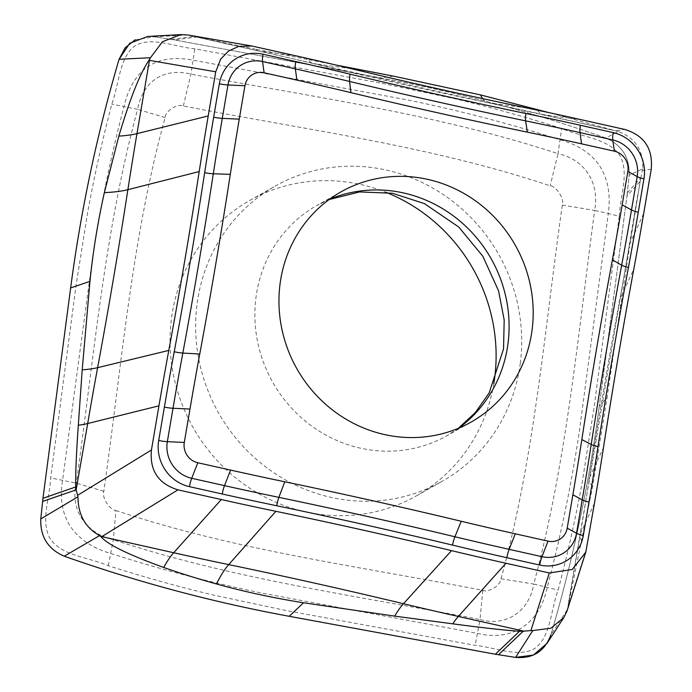 <?xml version="1.0" encoding="UTF-8"?>
<svg xmlns="http://www.w3.org/2000/svg" width="692" height="692" viewBox="0 0 692 692"><rect width="100%" height="100%" fill="white"/><g stroke="black" fill="none" stroke-linecap="round" stroke-linejoin="round"><path stroke-width="0.52" stroke-dasharray="3.46 2.59" d="M253.358 46.312L187.887 34.989L154.325 36.797L174.566 39.972L154.325 36.797L147.777 36.46M171.452 39.444L193.786 36.408L196.39 37.005L174.566 39.972L380.721 77.902L393.506 76.137M380.721 77.902A1524.502 1446.565 60.6 0 1 605.682 138.002L618.311 131.515C635.351 137.933 643.482 150.354 642.712 168.796L629.158 175.258L626.978 195.94L629.158 175.258C629.763 157.465 621.935 145.043 605.682 138.002A1524.502 1446.565 60.6 0 0 380.721 77.902L174.566 39.972M627.35 192.757L640.844 177.775L640.161 181.304L626.978 195.94L599.289 406.265L607.074 397.554L620.542 305.847A115.166 24.064 10.5 0 1 619.323 300.985A115.166 24.064 10.5 0 1 619.323 300.977A115.166 24.064 10.5 0 1 619.703 299.774A3789.478 3595.744 60.6 0 0 629.642 243.913A115.071 23.623 -170.4 0 0 629.244 245.167A115.071 23.623 -170.4 0 0 629.435 247.641L620.542 305.847M546.939 643.448L550.849 634.927A1524.502 1446.565 60.6 0 0 599.289 406.265L626.978 195.94M619.245 216.328L593.978 408.176L582.275 481.857C575.58 518.239 567.535 554.309 558.124 590.077C550.659 610.309 550.728 637.081 534.674 648.534C518.092 658.014 495.377 647.305 475.153 645.359L287.102 610.751L214.797 595.405C179.046 586.885 143.547 576.981 108.281 565.701C88.221 557.103 62.15 555.979 50.274 538.947C40.292 521.474 49.703 498.586 50.689 477.878L75.956 286.021L87.659 212.34C94.346 175.967 102.399 139.888 111.801 104.129C119.275 83.888 119.197 57.125 135.26 45.672C151.842 36.192 174.557 46.892 194.781 48.838L382.832 83.455L455.137 98.8C490.879 107.321 526.387 117.216 561.653 128.504C581.704 137.094 607.775 138.218 619.66 155.25C629.634 172.732 620.231 195.611 619.245 216.328L608.303 213.491C610.759 195.68 608.19 180.318 600.587 167.395C592.352 154.247 578.944 145.069 560.364 139.862C511.137 124.041 460.483 110.789 408.401 100.098L193.293 60.213C175.413 56.753 160.544 58.699 148.694 66.06C136.67 74.07 128.461 87.486 124.058 106.309C110.867 156.228 100.236 207.73 92.157 260.823L62.617 480.153C59.633 498.257 62.185 513.637 70.281 526.275C79.035 539.129 92.607 548.22 110.988 553.539C160.215 569.352 210.87 582.612 262.96 593.303L477.627 633.431C512.625 641.761 539.777 623.743 547.294 587.093C560.485 537.174 571.125 485.663 579.195 432.578L608.303 213.491L594.636 210.429C599.791 183.7 585.536 159.74 558.02 153.667L561.653 128.504M193.786 36.408L258.99 50.992A115.071 27.593 102.6 0 1 258.419 50.888L258.419 50.888A115.071 27.593 102.6 0 1 254.993 49.02L308.104 59.555A115.166 27.247 -76.5 0 0 313.199 63.595A115.166 27.247 -76.5 0 0 313.208 63.595A115.166 27.247 -76.5 0 0 313.865 63.716A3789.478 3595.744 60.6 0 0 258.99 50.992L296.704 56.009M189.279 35.266L193.284 36.278M482.601 98.601A114.889 27.905 -78.3 0 0 488.137 102.753L196.39 37.005L254.993 49.02M336.053 65.048L308.104 59.555M618.311 131.515L549.05 112.649M640.844 177.775L629.642 243.913L643.716 213.43M642.712 168.796L641.017 176.996M640.161 181.304L629.435 247.641M599.289 406.265A1524.502 1446.565 60.6 0 1 550.849 634.927L567.457 609.384L592.689 486.26L607.074 397.554M566.99 611.053L567.457 609.384M567.682 608.311A34.488 31.78 17.7 0 0 567.907 607.066L567.777 607.515M616.901 131.125A34.488 34.436 81.5 0 0 615.569 130.805L615.569 130.823M520.263 363.456A169.583 160.907 60.6 0 0 448.537 198.232A169.583 160.907 60.6 0 0 275.304 186.044A169.583 160.907 60.6 0 0 197.073 303.987A169.583 160.907 60.6 0 0 268.79 469.211A169.583 160.907 60.6 0 0 442.032 481.398A169.583 160.907 60.6 0 0 520.263 363.456M493.82 383.602A169.583 160.907 -119.4 0 1 416.437 495.844A169.583 160.907 -119.4 0 1 243.195 483.665A169.583 160.907 -119.4 0 1 171.469 318.432A169.583 160.907 -119.4 0 1 249.7 200.498A169.583 160.907 -119.4 0 1 385.781 192.229M115.945 510.523C235.738 550.538 360.134 566.411 482.782 590.371C489.036 593.044 501.025 584.887 500.999 578.78C534.596 457.377 544.474 330.145 562.302 205.074C564.62 198.768 556.134 186.07 550.192 185.819C430.407 145.804 306.002 129.932 183.354 105.971C177.1 103.298 165.12 111.455 165.137 117.562C131.541 238.965 121.671 366.198 103.835 491.268C101.516 497.574 110.002 510.272 115.945 510.523L113.332 539.725L108.281 565.701M482.782 590.371L479.997 619.513C357.729 595.89 233.1 579.213 113.332 539.725C86.448 533.307 69.849 510.67 76.293 483.215C94 357.738 104.483 230.955 137.621 109.345L111.801 104.129M103.835 491.268L76.293 483.215L50.689 477.878M165.137 117.562L137.621 109.345C142.803 81.466 163.632 67.314 190.931 74.13C314.168 97.2 437.993 114.336 558.02 153.667L550.192 185.819M183.354 105.971L190.931 74.13L194.781 48.838M562.302 205.074L594.636 210.429C577.898 335.352 566.601 462.585 533.731 584.057L558.124 590.077M500.999 578.78L533.731 584.057C529.181 611.572 505.999 627.056 479.997 619.513L475.153 645.359M135.182 39.773L154.325 36.797M605.682 138.002C621.935 145.043 629.763 157.465 629.158 175.258M581.903 540.694A114.959 23.597 9.6 0 1 579.965 535.072A114.959 23.597 9.6 0 1 580.363 533.809L567.907 607.066L586.937 547.476M537.554 110.21A114.959 27.559 -77.4 0 0 543.064 114.604A114.959 27.559 -77.4 0 0 543.635 114.708L581.358 119.733M526.776 107.952L488.621 102.831A3789.478 3595.744 60.6 0 1 543.635 114.708L615.569 130.805L624.703 129.43M351.138 68.638L313.865 63.716A6026.239 5718.152 -119.4 0 0 488.621 102.831A114.889 27.905 -78.3 0 1 488.137 102.753L614.236 130.537M651.224 169.28L642.401 170.604M592.689 486.26A114.889 23.165 8.8 0 1 589.048 479.072L589.048 479.072A114.889 23.165 8.8 0 1 589.454 477.757A6026.239 5718.152 -119.4 0 1 619.703 299.774L633.863 268.851M594.437 503.326L580.354 533.809A3789.478 3595.744 60.6 0 0 589.454 477.757L603.459 447.724M458.632 428.192A132.215 125.46 -119.4 0 1 446.98 435.692A132.215 125.46 -119.4 0 1 311.91 426.194A132.215 125.46 -119.4 0 1 255.997 297.378A132.215 125.46 -119.4 0 1 316.988 205.42A132.215 125.46 -119.4 0 1 329.427 199.322M568.279 603.805L638.206 192.463M458.303 428.331L446.98 435.692L471.07 422.094M329.141 199.53L316.988 205.42L341.07 191.822M416.437 495.844L442.032 481.398M249.7 200.498L275.304 186.044"/><path stroke-width="1.04" d="M532.797 630.568L550.91 628.224L563.945 617.411L566.99 611.053L585.804 552.121L572.189 569.499L549.301 572.959L530.911 630.559L532.797 630.568L515.601 657.4L495.36 654.234L515.601 657.4L533.333 655.099L546.939 643.448M498.474 654.762L523.213 631.225L524.052 631.156L458.346 616.451A115.071 27.593 -77.4 0 0 452.758 623.829L394.639 616.122A115.166 27.247 103.5 0 1 403.471 603.727A3789.478 3595.744 60.6 0 0 458.346 616.451L505.956 563.262A3759.307 3567.113 -119.4 0 1 451.521 550.633A6056.41 5746.783 60.6 0 0 275.883 511.319A3759.307 3567.113 -119.4 0 1 221.31 499.546L177.956 489.841C158.381 483.829 149.541 470.543 151.436 449.99L158.944 405.841A3759.307 3567.113 -119.4 0 1 168.796 350.42A6056.41 5746.783 60.6 0 0 199.201 171.555A3759.307 3567.113 -119.4 0 1 208.223 115.945L215.722 71.795L220.636 59.201L228.507 51.052L238.705 46.407L251.724 45.983L296.704 56.009A3759.307 3567.113 -119.4 0 1 351.138 68.638A6056.41 5746.783 60.6 0 0 526.776 107.952A3759.307 3567.113 -119.4 0 1 581.358 119.733L624.703 129.43C644.278 135.442 653.118 148.728 651.224 169.28L643.716 213.43A3759.307 3567.113 -119.4 0 1 633.863 268.851A6056.41 5746.783 60.6 0 0 603.459 447.724A3759.307 3567.113 -119.4 0 1 594.437 503.326L585.804 552.13M530.911 630.559L524.052 631.156M523.213 631.225L519.528 631.242L495.36 654.234L289.204 616.295A1524.502 1446.565 60.6 0 1 64.252 556.204L99.613 535.599C85.28 527.65 78.066 514.71 77.971 496.761L40.776 518.939L42.956 498.266L40.776 518.939C40.171 536.732 47.999 549.154 64.252 556.204A1524.502 1446.565 60.6 0 0 289.204 616.295L303.537 602.758L394.639 616.122M42.575 501.441L76.146 489.858L75.748 486.943L42.956 498.266L70.645 287.933L89.969 281.341L82.201 369.831A115.166 24.064 -169.5 0 0 97.624 367.668A3789.478 3595.744 60.6 0 0 87.694 423.53A115.071 23.623 9.6 0 1 78.317 425.208L82.201 369.831M147.777 36.46L129.75 43.259L119.085 59.27A1524.502 1446.565 60.6 0 0 70.645 287.933A1524.502 1446.565 60.6 0 1 119.085 59.27L150.467 57.73L148.996 60.239C143.875 67.954 134.438 83.974 118.834 136.116L104.354 192.635C97.745 222.322 92.953 251.897 89.969 281.341M99.613 535.599L101.205 536.931C105.123 541.369 116.074 550.244 163.693 567.449C179.782 573.14 197.376 578.65 216.466 583.97C244.639 591.781 273.66 598.044 303.537 602.758M76.146 489.858L87.694 423.53L158.944 405.841M77.971 496.761L76.319 490.446M75.748 486.943C75.419 474.729 76.276 454.151 78.317 425.208M251.715 45.983L188.008 35.007L180.915 34.6L162.499 41.693L150.467 57.73M549.05 112.649L480.585 94.925L393.506 76.137L336.053 65.048M549.301 572.959L505.956 563.262M149.792 59.054A34.488 31.33 99.8 0 0 149.429 60.377L148.996 60.239M100.574 536.239A34.488 28.683 58.4 0 0 101.767 536.637L101.205 536.931M519.528 631.242C505.376 630.334 483.12 627.86 452.758 623.829M296.894 80.116A3731.549 3540.782 -119.4 0 1 350.922 92.65A6084.168 5773.122 60.6 0 0 527.365 132.146A3731.549 3540.782 -119.4 0 1 581.539 143.832L614.332 151.176A17.248 16.366 -119.4 0 1 627.843 171.469L622.169 204.867A3731.549 3540.782 -119.4 0 1 612.385 259.881A6084.168 5773.122 60.6 0 0 581.834 439.567A3731.549 3540.782 -119.4 0 1 572.881 494.763L567.206 528.16A17.248 16.366 -119.4 0 1 548.038 541.144L515.246 533.8A3731.549 3540.782 -119.4 0 1 461.218 521.266A6084.168 5773.122 60.6 0 0 284.775 481.779A3731.549 3540.782 -119.4 0 1 230.6 470.084L197.808 462.749A17.248 16.366 -119.4 0 1 184.297 442.447L189.98 409.058A3731.549 3540.782 -119.4 0 1 199.754 354.045A6084.168 5773.122 60.6 0 0 230.306 174.349A3731.549 3540.782 -119.4 0 1 239.259 119.154L244.933 85.756A17.248 16.366 -119.4 0 1 264.102 72.781L296.894 80.116L295.354 68.88A11.496 2.759 102.6 0 1 295.761 61.562L262.969 54.218A39.254 37.247 60.6 0 0 219.347 83.767L213.664 117.164A3753.555 3561.663 60.6 0 0 204.659 172.689A6062.162 5752.241 -119.4 0 1 174.228 351.726A3753.555 3561.663 60.6 0 0 164.385 407.06L158.71 440.458A39.254 37.247 60.6 0 0 189.461 486.658L222.253 493.993A3753.555 3561.663 60.6 0 0 276.748 505.757A6062.162 5752.241 -119.4 0 1 452.542 545.106A3753.555 3561.663 60.6 0 0 506.899 557.717L539.691 565.053A39.254 37.247 60.6 0 0 583.313 535.504L588.996 502.107A3753.555 3561.663 60.6 0 0 598 446.582A6062.162 5752.241 -119.4 0 1 628.431 267.545A3753.555 3561.663 60.6 0 0 638.275 212.21L643.949 178.813A39.254 37.247 60.6 0 0 613.198 132.613L580.415 125.278A3753.555 3561.663 60.6 0 0 525.911 113.514A6062.162 5752.241 -119.4 0 1 350.117 74.165A3753.555 3561.663 60.6 0 0 295.761 61.562M280.078 283.781A132.215 125.46 60.6 0 0 336.001 412.596A132.215 125.46 60.6 0 0 471.07 422.094A132.215 125.46 60.6 0 0 532.062 330.145A132.215 125.46 60.6 0 0 476.139 201.32A132.215 125.46 60.6 0 0 341.07 191.822A132.215 125.46 60.6 0 0 280.078 283.781M385.781 192.229A169.583 160.907 -119.4 0 1 494.668 377.91A169.583 160.907 -119.4 0 1 493.82 383.602M119.085 59.27L125.174 47.774L135.182 39.773M550.849 634.927C544.716 651.336 532.97 658.819 515.601 657.4M495.36 654.234L289.204 616.295M64.252 556.195C47.999 549.154 40.171 536.732 40.776 518.939M42.956 498.266L70.645 287.933M118.834 136.116A114.959 23.597 -170.4 0 0 136.973 133.634L149.429 60.377L215.722 71.795M199.201 171.555L127.882 189.686A3789.478 3595.744 60.6 0 1 136.973 133.634L208.223 115.945M168.796 350.42L97.624 367.668A6026.239 5718.152 -119.4 0 0 127.882 189.686A114.889 23.165 -171.2 0 1 104.354 192.635M151.436 449.99L77.789 495.221M163.693 567.449A114.959 27.559 102.6 0 1 173.692 552.735L101.767 536.637L177.956 489.841M275.883 511.319L228.715 564.611A3789.478 3595.744 60.6 0 1 173.692 552.735L221.31 499.546M451.521 550.633L403.471 603.727A6026.239 5718.152 -119.4 0 0 228.715 564.611A114.889 27.905 101.7 0 0 216.466 583.97M480.585 94.925A114.889 27.905 -78.3 0 0 482.601 98.601M537.044 109.371A114.959 27.559 -77.4 0 0 537.554 110.21M580.415 125.278A11.496 2.759 -77.4 0 0 580 132.596A3745.433 3553.948 60.6 0 0 525.626 120.866A11.496 2.794 101.7 0 1 525.911 113.514M527.365 132.146L525.626 120.866A6070.285 5759.948 -119.4 0 1 349.59 81.457A11.496 2.716 103.5 0 1 350.117 74.165M643.949 178.813A11.496 2.361 9.6 0 1 637.176 176.564A31.123 29.531 60.6 0 0 612.792 139.94A11.496 2.759 102.6 0 1 613.198 132.613M614.332 151.176L612.792 139.94L580 132.596L581.539 143.832M588.996 502.107A11.496 2.361 9.6 0 1 582.214 499.866A3745.433 3553.948 60.6 0 0 591.202 444.463A6070.285 5759.948 -119.4 0 1 621.676 265.174A3745.433 3553.948 60.6 0 0 631.502 209.961A11.496 2.361 -170.4 0 0 638.275 212.21M622.169 204.867L631.502 209.961L637.176 176.564L627.843 171.469M612.385 259.881L621.676 265.174A11.496 2.405 -169.5 0 0 628.431 267.545M581.834 439.567L591.202 444.463A11.496 2.318 -171.2 0 0 598 446.582M539.691 565.053A11.496 2.759 102.6 0 1 541.948 556.688A31.123 29.531 60.6 0 0 576.54 533.255A11.496 2.361 -170.4 0 0 583.313 535.504M567.206 528.16L576.54 533.255L582.214 499.866L572.881 494.763M222.253 493.993A11.496 2.759 102.6 0 1 224.511 485.628A3745.433 3553.948 60.6 0 0 278.885 497.366A6070.285 5759.948 -119.4 0 1 454.921 536.767A3745.433 3553.948 60.6 0 0 509.156 549.344A11.496 2.759 -77.4 0 0 506.899 557.717M515.246 533.8L509.156 549.344L541.948 556.688L548.038 541.144M461.218 521.266L454.921 536.767A11.496 2.716 -76.5 0 0 452.542 545.106M284.775 481.779L278.885 497.366A11.496 2.794 -78.3 0 0 276.748 505.757M158.71 440.458A11.496 2.361 -170.4 0 0 167.334 441.66A31.123 29.531 60.6 0 0 191.719 478.293A11.496 2.759 -77.4 0 0 189.461 486.658M197.808 462.749L191.719 478.293L224.511 485.628L230.6 470.084M213.664 117.164A11.496 2.361 -170.4 0 0 222.296 118.367A3745.433 3553.948 60.6 0 0 213.309 173.77A6070.285 5759.948 -119.4 0 1 182.835 353.05A3745.433 3553.948 60.6 0 0 173.017 408.263A11.496 2.361 9.6 0 1 164.385 407.06M189.98 409.058L173.017 408.263L167.334 441.66L184.297 442.447M199.754 354.045L182.835 353.05A11.496 2.405 10.5 0 1 174.228 351.726M230.306 174.349L213.309 173.77A11.496 2.318 8.8 0 1 204.659 172.689M262.969 54.218A11.496 2.759 -77.4 0 0 262.562 61.545A31.123 29.531 60.6 0 0 227.971 84.969A11.496 2.361 9.6 0 1 219.347 83.767M244.933 85.756L227.971 84.969L222.296 118.367L239.259 119.154M350.922 92.65L349.59 81.457A3745.433 3553.948 60.6 0 0 295.354 68.88L262.562 61.545L264.102 72.781M329.427 199.322A132.215 125.46 -119.4 0 1 457.801 219.321A132.215 125.46 -119.4 0 1 507.971 343.742A132.215 125.46 -119.4 0 1 458.632 428.192M147.56 36.468L180.915 34.6M546.862 643.569L563.945 617.411M458.303 428.331L475.413 412.493L489.192 392.866L503.542 348.889L504.191 320.059L498.577 290.856L482.852 256.282L458.813 227.088L424.455 203.63L392.433 193.25L359.632 191.935L329.141 199.53"/></g></svg>
